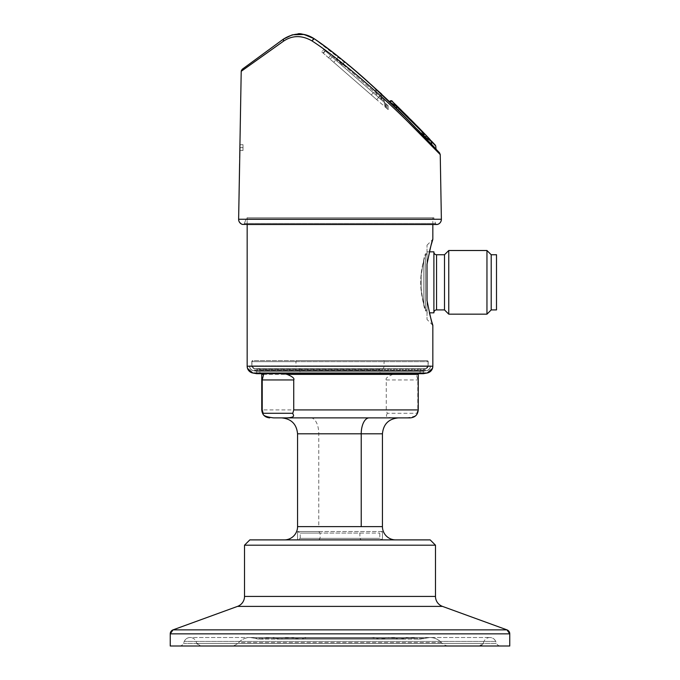 <?xml version="1.0" encoding="UTF-8"?>
<svg xmlns="http://www.w3.org/2000/svg" width="680" height="680" viewBox="0 0 680 680"><rect width="100%" height="100%" fill="white"/><g stroke="black" fill="none" stroke-linecap="round" stroke-linejoin="round"><path stroke-width="0.51" stroke-dasharray="3.4 2.55" d="M330.284 50.345L325.822 46.996M323.952 45.679L330.242 50.388L323.96 45.688M314.168 38.709L356.864 72.003M317.611 41.114L314.287 38.785L317.611 41.114M377.196 90.168L381.48 94.163L376.236 89.292L376.278 95.353L335.75 60.027L338.538 56.831L347.225 63.869M396.899 108.927L439.543 152.839M418.243 130.322L405.569 117.487M407.218 119.136L417.979 130.05M399.925 111.885L423.147 135.388L396.576 108.604M396.942 108.97L396.738 106.607L389.657 101.855L396.058 108.103M424.252 136.544L423.147 135.388L422.943 132.685L396.738 106.607L422.943 132.685L396.423 106.377L389.657 101.855L389.895 101.227L389.657 101.855L396.738 106.607L396.865 108.894M397.06 109.089L418.48 130.56M420.121 132.251L418.591 130.679M429.267 141.814L428.102 140.581M427.236 139.663L425.756 138.117M425.008 137.334L395.7 107.695L424.201 135.949M432.421 145.163L431.783 144.483L431.545 141.593L432.106 142.171M425.901 138.269L431.783 144.483M325.677 46.954L324.904 46.384M330.242 50.388L325.584 46.886M330.352 50.464L328.032 48.645M327.301 48.169L324.513 46.036M343.697 60.971L338.538 56.831L333.761 62.313L376.703 99.645L333.761 62.313L335.75 60.027L376.278 95.353L376.236 89.292L381.471 94.172L381.514 99.917L376.278 95.353L381.514 99.917L381.471 94.172L376.703 99.645L381.607 94.01L376.703 99.645L381.607 94.01L343.697 60.971L376.89 89.904M347.08 63.75L357.247 72.335L344.726 61.812L341.896 65.391M370.77 84.303L376.236 89.292M292.723 34.773L292.085 34.935M283.416 39.117L259.751 56.372L283.381 39.075L262.607 54.281L283.381 39.075L283.458 41.217L282.931 41.59M262.642 54.323L280.075 41.565M265.498 52.233L277.703 43.308L265.498 52.233M277.703 43.308L273.054 46.639L277.703 43.308M239.912 148.147L239.929 147.577L243.024 147.577C242.973 143.82 242.973 143.82 243.024 147.577C242.973 143.82 242.973 143.82 243.024 147.577C242.973 151.343 242.973 151.343 243.024 147.577C242.973 151.343 242.973 151.343 243.024 147.577L239.929 147.475M239.938 144.806L243.024 144.661M243.024 150.501L239.836 150.348M267.342 52.691L264.299 54.859M258.375 59.084L241.213 71.306L239.938 144.661M440.24 154.589L407.923 121.737C384.192 98.107 341.428 59.95 311.942 40.868C301.81 35.105 292.315 35.215 283.458 41.217M434.036 219.249L245.964 219.249M441.371 219.249C441.252 221.85 439.96 223.584 437.495 224.442L242.505 224.442A1.59 1.59 90 0 0 244.426 223.456L435.574 223.456L244.426 223.456L246.1 218.867L433.899 218.867L433.899 217.761L246.1 217.761L433.899 217.761M436.985 224.502A1.59 1.59 -90 0 1 435.574 223.456L433.899 218.867L246.1 218.867L246.1 217.761M432.837 217.761L247.163 217.761L432.837 217.761L432.837 224.502L246.849 224.502M247.163 224.502L247.163 217.761L247.163 224.502M430.618 246.942L430.457 247.537M430.168 248.625L430.058 249.084M429.59 250.963L427.006 264.18L427.006 300.483L429.479 313.267M431.553 321.053L431.698 321.563M247.528 368.441L247.163 366.223L432.837 366.223L432.471 368.441M423.359 373.014L256.64 373.014M256.64 371.263L423.359 371.263L256.64 371.263L253.275 370.668C250.963 370.082 249.722 368.602 249.543 366.223C249.722 368.602 250.963 370.082 253.275 370.668L426.725 370.668C429.037 370.082 430.278 368.602 430.457 366.223C430.278 368.602 429.037 370.082 426.725 370.668L253.275 370.668A4.513 4.513 0 0 1 249.543 366.223L430.457 366.223A4.513 4.513 0 0 1 426.725 370.668L423.359 371.263L423.359 373.685L256.64 373.685L256.64 371.263L256.64 373.685M426.258 370.745L253.742 370.745A4.904 4.904 0 0 1 249.543 365.891L430.457 365.891A4.904 4.904 0 0 1 426.258 370.745L253.742 370.745C251.15 370.158 249.747 368.543 249.543 365.891C249.747 368.543 251.15 370.158 253.742 370.745L426.258 370.745C428.85 370.158 430.253 368.543 430.457 365.891C430.253 368.543 428.85 370.158 426.258 370.745M253.912 370.77A0.799 0.799 0 0 0 254.822 369.979L425.178 369.979L254.822 369.979L254.822 369.317L425.178 369.317L254.822 369.317A0.799 0.799 -90 0 0 254.167 368.534L425.833 368.534L254.167 368.534L251.804 365.891A2.652 2.652 0 0 0 253.997 368.5L425.833 368.534A0.799 0.799 90 0 0 425.178 369.317L425.178 369.979A0.799 0.799 0 0 0 426.088 370.77L253.912 370.77M426.003 368.5L253.997 368.5L251.804 365.891L428.196 365.891L251.804 365.891L251.804 361.641L428.196 361.641L251.804 361.641L252.867 360.587A1.062 1.062 0 0 0 251.804 361.641L252.867 360.587L427.133 360.578A1.062 1.062 0 0 1 428.196 361.641L428.196 365.891A2.652 2.652 0 0 1 426.003 368.5L428.196 365.891L426.003 368.5M427.133 360.587L428.196 361.641L427.133 360.587L252.867 360.578M296.497 360.578L427.006 360.578L296.497 360.578A1.062 0.527 -90 0 0 295.97 361.641L428.069 361.641L251.931 361.641L295.97 361.641L295.97 365.891L428.069 365.891L295.97 365.891A2.652 1.326 -90 0 0 297.296 368.543L254.583 368.543C253.691 367.616 254.031 370.353 251.965 365.891M297.296 368.543L254.583 368.543M380.587 368.543L258.833 368.543L380.587 368.543A1.062 0.527 90 0 0 380.052 369.597L259.896 369.597L380.052 369.597L380.052 373.311L259.896 373.311L259.896 369.597L258.833 368.543M299.412 368.543A1.062 0.527 -90 0 1 299.948 369.597L299.948 373.311L259.896 373.311M299.948 373.311L380.052 373.311M271.439 373.311L419.313 373.311L271.439 373.311A1.062 0.918 90 0 1 271.694 373.363L283.824 373.685M271.694 373.363L278.698 373.311M265.769 373.311L264.418 373.685M392.921 374.374C387.524 376.584 385.296 378.445 386.265 379.95L386.265 409.921L387.209 413.287L416.84 413.287L417.784 409.921L417.784 379.95L416.381 374.374L414.23 373.311L401.642 373.311L392.921 374.374L261.749 374.374L260.686 373.32M414.23 373.311L401.642 373.311M419.305 373.32L418.234 374.374L416.381 374.374M387.209 413.287C387.192 414.783 383.341 417.367 392.929 417.877M406.521 417.877C414.273 416.84 417.716 415.31 416.84 413.287M395.7 539.894L284.3 539.894L395.7 539.894M430.185 539.894L249.815 539.894M435.489 545.198L244.511 545.198M509.507 632.391L509.762 633.854L170.238 633.854M509.762 646L170.238 646M500.497 646L179.503 646L500.497 646A4.242 4.242 0 0 1 496.587 643.416L495.728 641.393L184.271 641.393A6.367 6.367 0 0 1 195.993 641.393L196.851 643.416L483.148 643.416L196.851 643.416L200.753 646A4.242 4.242 0 0 1 196.851 643.416L200.753 646L479.247 646A4.242 4.242 0 0 0 483.148 643.416L479.247 646L200.753 646M179.503 646A4.242 4.242 0 0 0 183.413 643.416L184.271 641.393C185.444 638.928 187.399 637.636 190.128 637.509L489.872 637.509L190.128 637.509C187.399 637.636 185.444 638.928 184.271 641.393L495.728 641.393A6.367 6.367 0 0 0 484.007 641.393L483.148 643.416L479.247 646M230.792 646L449.208 646L230.792 646A10.608 10.608 0 0 0 238.603 642.575A15.649 15.649 0 0 1 255.051 638.308A15.649 15.649 0 0 0 264.911 638.308A15.649 15.649 0 0 1 274.762 638.308A15.649 15.649 0 0 0 284.614 638.308A15.649 15.649 0 0 1 294.466 638.308A15.649 15.649 0 0 0 304.325 638.308A15.649 15.649 0 0 1 309.247 637.509L370.753 637.509L309.247 637.509M370.753 637.509A15.649 15.649 0 0 1 375.675 638.308A15.649 15.649 0 0 0 385.534 638.308A15.649 15.649 0 0 1 395.386 638.308A15.649 15.649 0 0 0 405.238 638.308A15.649 15.649 0 0 1 415.089 638.308A15.649 15.649 0 0 0 424.949 638.308A15.649 15.649 0 0 1 441.396 642.575A10.608 10.608 0 0 0 449.208 646M427.006 300.483L427.006 319.464L427.006 300.483M427.006 264.18L427.006 245.191L427.006 264.18M427.006 312.834L427.006 251.829L427.006 312.834L429.377 312.834M433.899 312.834L433.899 251.829M433.899 312.57L433.899 252.093L433.899 312.57M444.508 309.918L444.508 254.745M448.758 314.16L448.758 250.503M486.956 314.16L486.956 250.503M491.198 309.918L491.198 254.745M496.502 309.918L496.502 254.745M311.942 40.868L312.919 39.567M422.008 134.206L421.872 131.809L422.008 134.206M390.949 100.691L399.228 108.239A1159.808 1159.808 0 0 0 396.814 105.893A1159.808 1159.808 0 0 0 396.142 105.239A1159.808 1159.808 0 0 1 401.837 110.797A1159.808 1159.808 0 0 0 396.142 105.239L400.613 109.599A1159.808 1159.808 0 0 0 396.142 105.239A1159.808 1159.808 0 0 1 401.837 110.797L397.366 106.42A1159.808 1159.808 0 0 1 401.837 110.797A1159.808 1159.808 0 0 0 396.142 105.239A1159.808 1159.808 0 0 1 401.837 110.797A1159.808 1159.808 0 0 0 399.253 108.264A1159.808 1159.808 0 0 0 398.565 107.593A1159.808 1159.808 0 0 0 396.814 105.893A1159.808 1159.808 0 0 0 396.142 105.239L396.142 105.239A1159.808 1159.808 0 0 1 399.44 108.443L396.041 105.136L399.44 108.443A1159.808 1159.808 0 0 0 396.142 105.239A1159.808 1159.808 0 0 1 399.432 108.443L401.26 110.228L399.432 108.443A1159.808 1159.808 0 0 0 396.142 105.239A1159.808 1159.808 0 0 1 400.613 109.599L396.142 105.239A1159.808 1159.808 0 0 1 401.837 110.797L397.366 106.42A1159.808 1159.808 0 0 1 401.837 110.797A1159.808 1159.808 0 0 0 396.142 105.239A1159.808 1159.808 0 0 1 401.837 110.797A1159.808 1159.808 0 0 0 401.166 110.143A1159.808 1159.808 0 0 0 399.228 108.247L399.228 108.247M411.91 120.836L401.812 110.781M411.706 120.632L408.153 117.07M408.068 116.977L405.994 114.92M410.507 119.357L411.289 120.216M400.622 109.522L401.837 110.797A1159.808 1159.808 0 0 0 396.142 105.239L401.022 109.998L396.142 105.239A1159.808 1159.808 0 0 1 401.837 110.797A1159.808 1159.808 0 0 0 397.077 106.139L396.993 106.063A1159.808 1159.808 0 0 1 401.837 110.797L401.837 110.797M400.656 109.556L396.848 105.918M401.872 110.763L397.077 106.139M397.477 106.53L396.083 105.094M399.032 107.967L401.659 110.627M401.582 110.551L400.486 109.48M400.554 109.54L399.007 108.018M415.012 123.913L427.227 136.595M390.277 100.87L389.657 101.855M396.517 108.553L396.5 105.578M424.26 136.553L424.005 133.637L422.739 131.911L421.898 131.036L421.872 131.809L421.898 131.036L405.654 114.495M399.882 108.885L418.863 127.908A1159.808 1159.808 0 0 0 417.784 126.811M419.892 128.97L420.886 129.99A1159.808 1159.808 0 0 0 419.892 128.97M416.126 125.12L422.739 131.911M414.791 123.76L406.181 115.098L414.791 123.76M391.808 101.048L390.218 100.912L392.113 101.337M401.974 110.857L400.8 109.778M400.834 109.735L397.111 106.097M397.545 106.513L396.142 105.239M399.067 108.086L401.022 109.998M400.112 109.106L401.055 109.956M398.123 107.083L400.18 109.174M396.185 105.196L396.993 106.063M414.29 123.173L406.215 115.056M408.178 117.019L412.471 121.329M426.692 136.025L425.017 136.791L431.545 141.593L431.086 140.658M433.457 143.599L433.959 144.126M434.409 144.594L435.761 146.022M421.923 131.061L423.666 132.872M427.303 136.671L429.275 138.737M397.851 106.896L400.01 109.004L397.851 106.896L395.7 107.695L397.851 106.896M421.43 130.552A1159.808 1159.808 0 0 1 423.589 132.787L410.567 119.484M427.414 136.782L420.18 129.276L427.227 136.51M415.905 124.891L415.293 124.27M420.223 129.234L422.501 131.589M414.434 123.318L413.117 122.06M416.959 125.885L413.287 122.162M413.151 122.026L413.916 122.791M327.649 48.365L328.89 49.291M324.929 46.342L325.712 46.988M324.326 45.959L324.819 46.325M325.116 46.478L325.618 46.843M328.984 49.368L325.601 46.903M326.392 47.421L325.635 46.861M329.528 49.776L329.069 49.495M327.649 48.424L328.194 48.841M328.95 49.342L328.125 48.782M326.901 47.872L326.306 47.421M326.51 47.515L326.051 47.166L326.51 47.515M327.573 48.305L328.482 48.986L327.573 48.305M323.808 45.577L324.708 46.172M342.065 64.6L336.413 59.27L338.538 56.831M341.581 65.11L344.726 61.812M334.024 56.763L334.152 58.633L382.415 100.7L334.152 58.633L334.024 56.763L337.815 60.069L334.024 56.763L332.154 56.891L386.988 104.686L387.013 108.604L323.094 53.04L388.178 109.616L387.013 108.604L386.988 104.686L323.756 49.572L332.154 56.891L330.157 59.185L332.154 56.891L323.756 49.572L336.889 61.022L332.154 56.891L334.024 56.763L332.154 56.891M381.514 98.158L337.815 60.069L384.285 100.572L381.514 98.158L380.953 99.424L381.514 98.158L380.341 98.889L381.514 98.158M382.415 100.7L384.285 100.572L382.415 100.7L384.285 100.572L384.412 102.442L388.144 105.689L384.412 102.442L384.285 100.572L384.438 105.281L385.789 106.462L385.789 107.542L388.178 109.616L385.789 107.542L385.789 106.462L384.438 105.281L384.412 102.442M321.75 51.876L330.157 59.185L321.75 51.876L323.756 49.572L321.75 51.876M388.178 109.616L388.144 105.689L388.178 109.616L388.144 105.689L386.988 104.686L388.144 105.689L388.178 109.616L388.144 105.689M323.094 53.04L325.116 50.762L323.094 53.04M318.775 531.531L382.44 531.531L382.44 539.894L297.56 539.894L297.56 531.531L318.775 531.531L320.101 533.06L300.212 533.06L359.899 533.06L359.899 538.365L361.225 539.894L297.56 539.894L297.56 531.531L297.56 539.894L297.56 531.531L300.212 533.06L300.212 538.365L379.788 538.365L300.212 538.365L297.56 539.894M361.225 539.894L382.44 539.894L382.44 531.531L297.56 531.531M318.775 539.894L320.101 538.365L320.101 533.06L379.788 533.06L359.899 533.06L361.225 531.531M421.166 274.286L421.166 290.377L423.819 304.75L425.654 309.825L423.819 304.75L421.166 290.377L421.166 274.286L423.819 259.913L421.166 274.286L421.166 290.377L421.166 274.286M427.006 310.981L427.006 253.682L427.006 310.981L425.654 310.981C424.328 309.613 422.697 300.925 420.767 284.92C419.976 269.178 425.867 252.977 425.654 253.682C424.328 255.042 422.697 263.729 420.767 279.743C419.976 295.486 425.867 311.686 425.654 310.981L425.654 309.825A1.062 1.062 0 0 1 427.006 310.845L427.006 253.819L427.006 310.845M427.006 253.682L425.654 253.682L423.819 259.913L425.654 254.838A1.062 1.062 0 0 0 427.006 253.819M423.819 304.75L423.819 259.913L423.819 304.75M239.836 150.501L238.629 219.249L239.547 222.317M383.503 360.578A1.062 0.527 90 0 1 384.03 361.641L384.03 365.891A2.652 1.326 90 0 1 382.704 368.543M386.265 409.921L261.749 409.921M386.265 379.95L417.784 379.95M418.251 409.921L417.784 409.921M297.56 433.798L382.44 433.798M310.82 417.877A15.912 7.956 90 0 1 318.775 433.798L318.775 526.635L382.44 526.635M297.56 526.635L318.775 526.635M244.511 596.419L435.489 596.419M237.524 606.39L442.476 606.39M507.892 630.335L506.974 629.867L173.026 629.867M183.413 643.416L496.587 643.416L183.413 643.416M484.007 641.393L195.993 641.393L484.007 641.393M441.396 642.575L238.603 642.575C241.74 639.277 245.582 637.585 250.129 637.509L255.051 638.308L250.129 637.509L429.87 637.509L250.129 637.509C245.582 637.593 241.74 639.277 238.603 642.575L441.396 642.575C438.26 639.277 434.418 637.585 429.87 637.509L424.949 638.308L255.051 638.308L259.981 639.106L420.019 639.106L424.949 638.308L255.051 638.308L259.981 639.106L420.019 639.106L429.87 637.509C434.418 637.593 438.26 639.277 441.396 642.575M415.089 638.308L264.911 638.308L269.832 637.509L410.168 637.509L269.832 637.509L264.911 638.308L415.089 638.308L410.168 637.509L415.089 638.308M405.238 638.308L274.762 638.308L279.684 639.106L400.316 639.106L405.238 638.308L274.762 638.308L279.684 639.106L400.316 639.106L405.238 638.308M395.386 638.308L284.614 638.308L289.544 637.509L390.456 637.509L289.544 637.509L284.614 638.308L395.386 638.308L390.456 637.509L395.386 638.308M385.534 638.308L294.466 638.308L299.396 639.106L380.604 639.106L385.534 638.308L294.466 638.308L299.396 639.106L380.604 639.106L385.534 638.308M375.675 638.308L304.325 638.308L375.675 638.308M427.006 251.829L429.377 251.829M436.552 309.918L436.552 254.745M396.729 105.799L396.738 106.607M400.01 109.004L398.37 109.803L400.01 109.004M381.514 99.917L381.471 94.172M371.305 94.953L376.219 89.318L371.305 94.953M337 61.115L337.815 60.069L337 61.115M386.027 103.844L386.053 107.772L386.027 103.844M385.483 106.191L385.466 103.36L385.483 106.191M325.354 50.966L323.349 53.27L325.354 50.966M328.559 57.791L330.548 55.497L328.559 57.791M425.416 309.171L425.416 255.493L425.416 309.171M242.981 150.501L242.981 144.661M241.196 223.881L242.505 224.442M244.426 223.456L246.1 218.867M423.359 371.263L423.359 373.685M254.014 370.77L425.986 370.77L254.014 370.77M428.069 365.891L428.069 361.641L427.006 360.587M251.931 365.891L251.931 361.641L252.994 360.587M425.416 368.543C426.309 367.616 425.969 370.353 428.034 365.891M420.104 373.311L420.104 369.597L421.166 368.543M509.32 631.958L508.971 631.388M170.238 633.743L172.108 630.335M495.728 641.393C494.555 638.928 492.6 637.636 489.872 637.509C492.6 637.636 494.555 638.928 495.728 641.393M432.837 325.303L427.006 319.464M427.006 245.191L432.837 239.36M317.186 40.817L331.092 51.034M357.153 72.25L396.006 108.06M419.56 131.673L439.246 152.507M241.222 71.306L241.502 70.176M424.023 133.629L423.631 132.838M396.754 105.808L396.049 105.128M382.44 539.894L382.44 531.531L379.788 533.06L379.788 538.365L382.44 539.894"/><path stroke-width="1.02" d="M324.462 46.061L329.528 49.776M317.976 41.37L318.775 41.947L317.976 41.37M292.723 34.773L304.079 34.476L314.211 38.734C304.385 32.317 294.125 32.453 283.416 39.126L283.458 41.217C292.315 35.215 301.81 35.105 311.942 40.868L314.211 38.734C305.099 34.467 299.548 32.904 297.56 34.042C299.548 32.904 305.099 34.467 314.211 38.734C305.099 34.467 299.548 32.904 297.56 34.042C299.548 32.904 305.099 34.467 314.211 38.734L314.211 38.734C342.1 57.163 385.441 96.704 408.332 120.249L439.543 152.839L440.24 154.589L441.371 219.249L434.036 219.249M356.864 72.003L377.196 90.168M381.471 94.163L389.657 101.915L396.423 106.377L396.517 108.553L407.218 119.136M405.569 117.487L396.899 108.927M411.91 120.836L422.739 131.911L423.147 135.388L424.175 136.459M395.947 108.001L396.517 108.553L395.947 108.001M396.942 108.97L399.925 111.885M396.006 108.06L397.06 109.089M418.591 130.679L420.121 132.251M434.605 147.5L429.267 141.814M428.102 140.581L427.236 139.663M434.512 147.398L432.421 145.163M324.802 46.24L325.644 46.937M324.589 46.155L328.517 49.079M325.499 46.827L324.326 45.892M326.017 47.209L323.96 45.688M328.449 49.028L326.885 47.855M328.304 48.849L330.352 50.464L327.99 48.688M329.596 49.895L328.916 49.377M331.092 51.034L343.697 60.971M376.236 89.292L370.77 84.303M344.726 61.812L347.08 63.75M280.075 41.565L242.301 69.216L283.416 39.126L292.085 34.935M283.416 39.117L262.642 54.323M280.56 41.217L265.498 52.233L280.56 41.217M242.301 69.216L241.213 71.306L239.7 157.913M283.458 41.217L241.213 71.306L241.527 70.125M239.598 163.769L238.629 219.249L441.371 219.249A5.304 5.304 0 0 1 437.495 224.442A1.59 1.59 -90 0 1 436.985 224.502M311.942 40.868C341.42 59.95 384.192 98.107 407.923 121.737L440.24 154.589L441.371 219.249C441.252 221.85 439.96 223.584 437.495 224.442L242.505 224.442A5.304 5.304 0 0 1 238.629 219.249L239.929 147.577M282.931 41.59L267.342 52.691M264.299 54.859L258.375 59.084M245.964 219.249L238.629 219.249C238.748 221.85 240.04 223.584 242.505 224.442M247.163 366.223L247.163 224.502L247.163 366.223C247.418 369.861 249.322 372.122 252.858 373.014A6.893 6.893 0 0 1 247.163 366.223L432.837 366.223L432.837 325.303C432.395 325.677 430.449 317.399 427.006 300.483L427.006 264.18C430.449 247.265 432.395 238.986 432.837 239.36L432.837 224.502L437.07 224.502L246.849 224.502M432.837 239.36L431.01 245.505M430.984 245.582L430.618 246.942M430.457 247.537L430.168 248.625M430.058 249.084L429.59 250.963M429.479 313.267L431.553 321.053M431.698 321.563L432.837 325.303L432.837 366.223C432.582 369.861 430.678 372.122 427.142 373.014L423.359 373.014M256.64 373.014L252.858 373.014L247.528 368.441M432.471 368.441L427.142 373.014L252.858 373.014L256.64 373.685L423.359 373.685L427.142 373.014A6.893 6.893 0 0 0 432.837 366.223M262.216 379.95L263.619 374.374L261.749 374.374L261.749 409.921L262.216 409.921L262.216 379.95L293.734 379.95L293.734 409.921L292.791 413.287L263.16 413.287L262.216 409.921M264.418 373.685L263.619 374.374M283.824 373.685L287.079 374.374C292.485 376.584 294.703 378.445 293.734 379.95M287.079 374.374L418.251 374.374L418.251 409.921C417.784 414.757 415.123 417.409 410.295 417.877L287.07 417.877C296.659 417.367 292.808 414.783 292.791 413.287M263.16 413.287C262.284 415.31 265.727 416.84 273.479 417.877L410.295 417.877M273.479 417.877L287.07 417.877M310.82 417.877L398.361 417.877L310.82 417.877M395.7 539.894A13.26 13.26 0 0 1 382.44 526.635L361.225 526.635L361.225 433.798L297.56 433.798C296.616 424.125 291.312 418.82 281.639 417.877M284.3 539.894A13.26 13.26 0 0 0 297.56 526.635L361.225 526.635M430.185 539.894L249.815 539.894L244.511 545.198L244.511 596.419L244.511 545.198L435.489 545.198L435.489 596.419L435.489 545.198L430.185 539.894M506.974 629.867L442.476 606.39L237.524 606.39L173.026 629.867L506.974 629.867A4.242 4.242 0 0 1 509.762 633.854L506.974 629.867M170.238 633.854L509.762 633.854L509.762 646L170.238 646L170.238 633.854L173.026 629.867A4.242 4.242 0 0 0 170.238 633.854L170.238 633.743M429.377 312.834L433.899 312.834L433.899 251.829L429.377 251.829M433.899 312.57A2.652 2.652 0 0 1 436.552 309.918L436.552 254.745L444.508 254.745L448.758 250.503L486.956 250.503L491.198 254.745L496.502 254.745L496.502 309.918L491.198 309.918L491.198 254.745M433.899 252.093A2.652 2.652 0 0 0 436.552 254.745M436.552 309.918L444.508 309.918L444.508 254.745M444.508 309.918L448.758 314.16L448.758 250.503M448.758 314.16L486.956 314.16L486.956 250.503M312.919 39.567L314.168 38.709M389.835 101.991L390.949 100.691M422.739 131.911L396.5 105.578L396.423 106.377L423.453 133.127M396.5 105.578L391.808 101.048L389.657 101.855L390.218 100.912L389.725 101.906M414.622 123.505L411.706 120.632M405.994 114.92L416.126 125.12M401.208 110.1L396.151 105.23M405.646 114.504L401.837 110.797M401.872 110.763L396.185 105.196L401.872 110.763M390.277 100.87L391.697 100.938L396.185 105.196M397.035 106.02L397.511 106.488M414.978 123.947L414.434 123.318M399.228 108.239L399.882 108.885M418.863 127.908L419.892 128.97A1159.808 1159.808 0 0 0 419.254 128.316A1159.808 1159.808 0 0 0 418.863 127.908M421.43 130.552A1159.808 1159.808 0 0 0 421.107 130.228A1159.808 1159.808 0 0 0 420.886 129.99L421.923 131.061M398.14 107.091L397.545 106.513M396.882 105.876L399.109 108.043M398.599 107.55L399.271 108.205M406.215 115.056L408.178 117.019M412.471 121.329L414.29 123.173M432.106 142.171L432.565 142.656M432.964 143.072L433.457 143.599M433.959 144.126L434.409 144.594M424.983 137.309L425.008 136.791L431.545 141.593L435.761 146.022L423.666 132.872M424.201 135.949L425.008 136.791L426.692 136.025M431.783 144.483L431.256 140.828L435.421 145.265M429.275 138.737L430.304 139.825M417.784 126.811A1159.808 1159.808 0 0 0 416.772 125.766M411.289 120.216L410.567 119.484M415.939 124.848L415.293 124.27M423.589 132.787L419.254 128.316M419.296 128.282L416.806 125.732M423.623 132.753L416.959 125.885M413.287 122.162L410.924 119.765M420.223 129.234L429.777 139.272M429.82 139.23L422.501 131.589M413.916 122.791L414.995 123.888M325.219 46.555L326.901 47.872M324.861 46.282L324.241 45.832L324.861 46.282M329.35 49.708L330.14 50.243M325.745 46.945L324.827 46.265M326.51 47.515L326.051 47.166L326.51 47.515M327.573 48.305L326.918 47.821L327.573 48.305M328.55 49.036L328.032 48.645M381.607 94.01L376.89 89.904M293.734 409.921L418.251 409.921M379.125 374.374A1.062 0.527 90 0 1 379.253 373.685M369.18 417.877A15.912 7.956 -90 0 0 361.225 433.798L382.44 433.798C383.384 424.125 388.688 418.82 398.361 417.877M442.476 606.39A10.608 10.608 0 0 1 435.489 596.419L244.511 596.419A10.608 10.608 0 0 1 237.524 606.39M486.956 314.16L491.198 309.918M421.898 131.036L421.872 131.809M436.016 149.022L435.761 146.022M239.547 222.317L241.196 223.881M261.486 373.685L261.749 374.374M418.506 373.685L418.234 374.374M261.749 409.921C262.216 414.757 264.877 417.409 269.705 417.877M382.44 433.798L382.44 526.635M297.56 433.798L297.56 526.635M509.507 632.391L509.32 631.958M508.971 631.388L507.892 630.335M172.108 630.335L173.026 629.867M439.425 152.711L406.096 118.014L369.18 82.866C351.73 66.938 333.404 52.224 314.211 38.734L317.186 40.817M347.225 63.869L357.153 72.25M418.48 130.56L419.56 131.673M424.26 136.553L423.631 132.838M389.657 101.855L389.657 101.855C392.462 98.88 391.791 102.221 396.517 105.587"/></g></svg>

